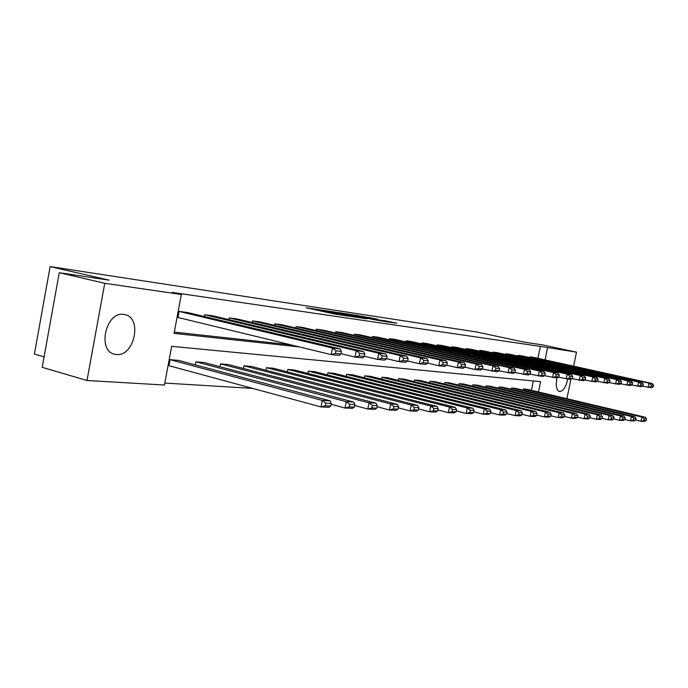 <?xml version="1.0" encoding="UTF-8"?>
<svg xmlns="http://www.w3.org/2000/svg" width="688" height="688" viewBox="0 0 688 688"><rect width="100%" height="100%" fill="white"/><g stroke="black" fill="none" stroke-linecap="round" stroke-linejoin="round"><path stroke-width="1.03" d="M319.843 309.789L306.1 307.742L333.757 313.857L348.721 316.188L319.843 309.789M567.712 379.088C566.026 386.828 563.369 390.99 559.74 391.575L559.37 391.515C556.334 389.967 555.569 385.435 557.048 377.918M116.384 354.501L114.672 354.225C96.819 350.957 105.9 311.105 123.754 314.407L125.053 314.648C142.7 318.071 134.22 356.934 116.384 354.501M377.996 319.223L355.197 315.087L385.314 321.649L396.735 323.248L385.16 320.789L379.759 319.989L387.12 321.743L379.578 320.367L359.944 315.955L377.996 319.223M538.506 391.997L540.622 381.642L171.665 346.339L164.449 385.039L86.998 380.49L42.192 367.34L59.263 272.706L109.143 280.162L50.138 266.574L476.87 332.02L523.8 342.082L542.29 344.843L576.51 352.161L573.62 366.179M59.263 272.706L104.748 283.301L181.331 294.481L174.081 333.37L299.435 346.933M537.947 358.31L540.381 346.391L172.267 292.4L181.331 294.481M540.381 346.391L576.51 352.161M337.447 312.49L322.13 310.168L349.53 316.205L365.371 318.664L337.447 312.49L337.352 312.997M338.96 312.619L354.105 315.009L381.745 321.107L360.022 316.893L356.126 316.317L366.928 318.836L338.943 312.679M570.963 379.079L566.921 398.713M86.998 380.49L104.748 283.301M50.138 266.574L34.4 354.062L44.084 356.84M624.953 419.491L630.457 420.807L631.36 416.507L511.39 388.006L511.132 389.245M511.39 388.006L515.269 388.324L634.775 416.679L636.09 418.433L633.7 418.321L633.338 420.041L635.729 420.153L636.09 418.433M602.138 418.356L608.158 419.809L609.086 415.346L486.158 385.908L485.891 387.258M486.158 385.908L490.32 386.252L612.767 415.535L614.083 417.358L611.512 417.229L611.142 419.009L613.713 419.13L614.083 417.358M577.524 417.117L584.138 418.734L585.101 414.099L459.102 383.663L458.81 385.134M459.102 383.663L463.574 384.033L589.066 414.305L590.39 416.188L587.621 416.051L587.234 417.908L590.012 418.037L590.39 416.188M550.916 415.776L558.192 417.564L559.189 412.748L430.009 381.247L429.69 382.855M430.009 381.247L434.816 381.651L563.481 412.972L564.805 414.924L561.812 414.778L561.408 416.713L564.409 416.851L564.805 414.924M522.054 414.314L530.087 416.309L531.11 411.286L398.636 378.649L398.292 380.404M398.636 378.649L403.83 379.079L535.771 411.527L537.096 413.565L533.836 413.402L533.432 415.414L536.683 415.561L537.096 413.565M490.63 412.697L499.522 414.941L500.589 409.695L364.709 375.829L364.322 377.772M364.709 375.829L370.325 376.302L505.654 409.962L506.979 412.078L503.435 411.906L503.005 414.004L506.549 414.167L506.979 412.078M456.29 410.925L466.18 413.445L467.281 407.958L327.892 372.776L327.471 374.926M327.892 372.776L333.998 373.283L472.819 408.251L474.127 410.461L470.257 410.272L469.818 412.465L473.688 412.645L474.127 410.461M418.622 408.947L429.647 411.811L430.791 406.066L287.808 369.456L287.352 371.855M287.808 369.456L294.473 370.006L436.871 406.376L438.161 408.698L433.904 408.483L433.449 410.779L437.697 410.977L438.161 408.698M377.093 406.754L389.451 410.005L390.646 403.976L244.008 365.818L243.492 368.51M244.008 365.818L251.301 366.42L397.346 404.32L398.601 406.746L393.914 406.513L393.441 408.93L398.128 409.145L398.601 406.746M331.1 404.277L345.015 408.018L346.253 401.663L195.942 361.828L195.366 364.881M195.942 361.828L203.958 362.49L353.684 402.05L354.888 404.596L349.702 404.338L349.203 406.883L354.397 407.124L354.888 404.596M164.819 383.07L252.651 388.402M531.411 390.32L533.329 380.946M170.108 359.686L168.99 365.698L320.986 406.935L322.251 400.416L170.108 359.686L178.527 360.383L330.085 400.82L331.263 403.435L325.794 403.159L325.286 405.774L330.765 406.023L331.263 403.435M354.698 405.55L367.805 409.033L369.017 402.85L220.547 363.875L220.005 366.73M220.547 363.875L228.184 364.502L376.069 403.211L377.299 405.696L372.371 405.456L371.89 407.932L376.818 408.165L377.299 405.696M398.378 407.881L410.039 410.925L411.209 405.043L266.402 367.676L265.921 370.213M266.402 367.676L273.368 368.252L417.59 405.378L418.863 407.743L414.4 407.528L413.935 409.876L418.39 410.082L418.863 407.743M437.903 409.962L448.335 412.645L449.462 407.038L308.284 371.15L307.846 373.421M308.284 371.15L314.665 371.683L455.258 407.339L456.557 409.601L452.506 409.403L452.059 411.648L456.11 411.837L456.557 409.601M473.851 411.837L483.225 414.21L484.3 408.844L346.683 374.332L346.279 376.379M346.683 374.332L352.54 374.822L489.598 409.128L490.914 411.295L487.216 411.106L486.777 413.256L490.484 413.428L490.914 411.295M506.686 413.522L515.131 415.638L516.172 410.504L382.012 377.265L381.642 379.114M382.012 377.265L387.413 377.712L521.031 410.762L522.355 412.834L518.958 412.671L518.546 414.726L521.934 414.881L522.355 412.834M536.786 415.062L544.432 416.954L545.438 412.035L414.623 379.974L414.288 381.651M414.623 379.974L419.62 380.387L549.901 412.267L551.234 414.262L548.112 414.107L547.708 416.077L550.83 416.223L551.234 414.262M564.487 416.464L571.418 418.158L572.399 413.436L444.826 382.476L444.517 384.007M444.826 382.476L449.462 382.863L576.527 413.651L577.851 415.569L574.97 415.432L574.575 417.324L577.456 417.453L577.851 415.569M590.063 417.745L596.376 419.276L597.322 414.735L472.871 384.807L472.596 386.209M472.871 384.807L477.188 385.168L601.14 414.933L602.464 416.782L599.79 416.653L599.411 418.467L602.086 418.596L602.464 416.782M613.756 418.932L619.51 420.316L620.421 415.93L498.989 386.974L498.731 388.264M498.989 386.974L503.014 387.31L623.973 416.12L625.289 417.908L622.812 417.779L622.442 419.534L624.919 419.654L625.289 417.908M635.755 420.024L641.018 421.28L641.904 417.048L523.37 388.995L523.129 390.191M523.37 388.995L527.128 389.305L645.206 417.22L646.514 418.949L644.209 418.837L643.848 420.531L646.161 420.635L646.514 418.949M545.077 359.884L547.519 347.93M174.313 332.106L290.921 344.869M529.769 357.579L529.915 356.874L533.639 357.356L652.284 383.526L649.016 383.164L648.122 387.413L650.96 386.647L653.247 386.888L653.6 385.203L651.321 384.953L650.96 386.647M517.875 356.066L518.021 355.335L521.882 355.834L641.964 382.382L638.576 382.012L637.673 386.329L640.562 385.555L642.927 385.805L643.289 384.085L640.924 383.827L640.562 385.555M505.568 354.509L505.723 353.744L509.713 354.26L631.266 381.195L627.757 380.808L626.837 385.203L629.778 384.42L632.229 384.678L632.599 382.924L630.148 382.657L629.778 384.42M492.832 352.892L492.995 352.093L497.123 352.626L620.18 379.965L616.534 379.57L615.605 384.042L618.589 383.242L621.135 383.508L621.513 381.728L618.968 381.453L618.589 383.242M479.639 351.215L479.803 350.381L484.085 350.94L608.665 378.692L604.89 378.271L603.944 382.838L606.988 382.021L609.628 382.296L610.007 380.481L607.366 380.197L606.988 382.021M465.965 349.478L466.137 348.618L470.575 349.186L596.72 377.368L592.789 376.929L591.826 381.582L594.931 380.756L597.674 381.04L598.061 379.191L595.318 378.89L594.931 380.756M451.784 347.681L451.964 346.778L456.565 347.371L584.301 375.992L580.216 375.536L579.236 380.283L582.401 379.432L585.256 379.733L585.643 377.841L582.796 377.531L582.401 379.432M437.069 345.823L437.258 344.877L442.031 345.488L571.393 374.556L567.144 374.091L566.147 378.925L569.372 378.065L572.339 378.374L572.734 376.448L569.767 376.121L569.372 378.065M421.787 343.888L421.985 342.891L426.938 343.536L557.951 373.068L553.53 372.578L552.516 377.514L555.801 376.637L558.897 376.955L559.292 374.994L556.205 374.659L555.801 376.637M405.903 341.876L406.109 340.835L411.261 341.506L543.95 371.52L539.34 371.004L538.308 376.052L541.662 375.149L544.887 375.485L545.3 373.481L542.075 373.128L541.662 375.149M389.382 339.795L389.597 338.702L394.964 339.39L529.364 369.895L524.557 369.361L523.508 374.521L526.922 373.593L530.285 373.945L530.706 371.898L527.343 371.537L526.922 373.593M372.191 337.619L372.423 336.475L378.004 337.197L514.134 368.209L509.12 367.65L508.045 372.922L511.545 371.976L515.054 372.346L515.475 370.247L511.967 369.869L511.545 371.976M354.286 335.366L354.518 334.153L360.34 334.91L498.241 366.446L492.995 365.87L491.903 371.245L495.472 370.282L499.135 370.669L499.574 368.527L495.91 368.132L495.472 370.282M335.615 333.009L335.864 331.736L341.927 332.528L481.617 364.606L476.13 363.995L475.021 369.499L478.667 368.51L482.503 368.914L482.942 366.73L479.115 366.308L478.667 368.51M316.127 330.558L316.385 329.217L322.724 330.034L464.228 362.679L458.475 362.043L457.348 367.676L461.08 366.661L465.097 367.082L465.544 364.846L461.528 364.408L461.08 366.661M295.78 328.004L296.055 326.585L302.668 327.436L446.005 360.658L439.985 359.987L438.832 365.758L442.642 364.726L446.856 365.165L447.32 362.868L443.106 362.413L442.642 364.726M274.503 325.329L274.787 323.824L281.71 324.727L426.904 358.534L420.583 357.837L419.405 363.746L423.309 362.688L427.73 363.152L428.194 360.804L423.782 360.323L423.309 362.688M252.238 322.534L252.539 320.943L259.78 321.881L406.84 356.315L400.201 355.576L399.006 361.639L403.005 360.546L407.649 361.037L408.122 358.629L403.486 358.121L403.005 360.546M228.906 319.619L229.224 317.925L236.818 318.905L385.762 353.976L378.77 353.202L377.549 359.42L381.651 358.302L386.536 358.818L387.026 356.341L382.141 355.816L381.651 358.302M204.439 316.557L204.775 314.76L212.747 315.792L363.574 351.516L356.212 350.699L354.965 357.081L359.162 355.937L364.313 356.479L364.812 353.942L359.661 353.383L359.162 355.937M340.887 354.01L338.917 355.421L331.152 354.621L177.977 317.478L179.104 311.432L187.471 312.515L340.182 348.919L332.424 348.059L331.152 354.621L335.46 353.443L340.887 354.01L341.394 351.405L335.968 350.82L335.46 353.443M325.097 310.658L353.89 316.781L325.097 310.658M351.258 314.898L343.553 313.487L351.258 314.898M330.765 406.023L328.83 407.287L320.986 406.935L325.286 405.774M325.794 403.159L322.251 400.416L330.085 400.82M179.104 311.432L332.424 348.059L335.968 350.82M341.394 351.405L340.182 348.919M354.397 407.124L352.445 408.345L345.015 408.018L349.203 406.883M349.702 404.338L346.253 401.663L353.684 402.05M376.818 408.165L374.865 409.351L367.805 409.033L371.89 407.932M372.371 405.456L369.017 402.85L376.069 403.211M340.947 353.709L354.965 357.081L362.335 357.846L364.313 356.479M204.775 314.76L356.212 350.699L359.661 353.383M364.812 353.942L363.574 351.516M364.356 356.264L377.549 359.42L384.549 360.142L386.536 358.818M229.224 317.925L378.77 353.202L382.141 355.816M387.026 356.341L385.762 353.976M398.128 409.145L396.159 410.306L389.451 410.005L393.441 408.93M393.914 406.513L390.646 403.976L397.346 404.32M386.561 358.68L399.006 361.639L405.653 362.327L407.649 361.037M252.539 320.943L400.201 355.576L403.486 358.121M408.122 358.629L406.84 356.315M418.39 410.082L416.429 411.218L410.039 410.925L413.935 409.876M414.4 407.528L411.209 405.043L417.59 405.378M407.657 360.976L419.405 363.746L425.734 364.399L427.73 363.152L438.832 365.758L444.861 366.386L446.856 365.165M274.787 323.824L420.583 357.837L423.782 360.323M428.194 360.804L426.904 358.534M437.697 410.977L435.736 412.078L429.647 411.811L433.449 410.779M433.904 408.483L430.791 406.066L436.871 406.376M296.055 326.585L439.985 359.987L443.106 362.413M447.32 362.868L446.005 360.658M456.11 411.837L454.14 412.903L448.335 412.645L452.059 411.648M452.506 409.403L449.462 407.038L455.258 407.339M446.796 365.208L457.348 367.676L463.101 368.269L465.097 367.082M316.385 329.217L458.475 362.043L461.528 364.408M465.544 364.846L464.228 362.679M473.688 412.645L471.727 413.694L466.18 413.445L469.818 412.465M470.257 410.272L467.281 407.958L472.819 408.251M464.968 367.16L475.021 369.499L480.516 370.067L482.503 368.914M335.864 331.736L476.13 363.995L479.115 366.308M482.942 366.73L481.617 364.606M490.484 413.428L488.523 414.443L483.225 414.21L486.777 413.256M487.216 411.106L484.3 408.844L489.598 409.128M482.314 369.026L497.157 371.795L499.135 370.669M354.518 334.153L492.995 365.87L495.91 368.132M499.574 368.527L498.241 366.446M506.549 414.167L504.596 415.165L499.522 414.941L503.005 414.004M503.435 411.906L500.589 409.695L505.654 409.962M521.934 414.881L519.99 415.853L515.131 415.638L518.546 414.726M518.958 412.671L516.172 410.504L521.031 410.762M536.683 415.561L534.748 416.515L530.087 416.309L533.432 415.414M533.836 413.402L531.11 411.286L535.771 411.527M550.83 416.223L548.904 417.152L544.432 416.954L547.708 416.077M548.112 414.107L545.438 412.035L549.901 412.267M564.409 416.851L562.492 417.762L558.192 417.564L561.408 416.713M561.812 414.778L559.189 412.748L563.481 412.972M577.456 417.453L575.555 418.347L571.418 418.158L574.575 417.324M574.97 415.432L572.399 413.436L576.527 413.651M590.012 418.037L588.111 418.906L584.138 418.734L587.234 417.908M587.621 416.051L585.101 414.099L589.066 414.305M602.086 418.596L600.203 419.448L596.376 419.276L599.411 418.467M599.79 416.653L597.322 414.735L601.14 414.933M613.713 419.13L611.838 419.972L608.158 419.809L611.142 419.009M611.512 417.229L609.086 415.346L612.767 415.535M624.919 419.654L623.061 420.48L619.51 420.316L622.442 419.534M622.812 417.779L620.421 415.93L623.973 416.12M498.895 370.806L513.076 373.438L515.054 372.346M372.423 336.475L509.12 367.65L511.967 369.869M515.475 370.247L514.134 368.209M514.753 372.509L528.315 375.012L530.285 373.945M389.597 338.702L524.557 369.361L527.343 371.537M530.706 371.898L529.364 369.895M529.941 374.134L542.927 376.525L544.887 375.485M406.109 340.835L539.34 371.004L542.075 373.128M545.3 373.481L543.95 371.52M544.5 375.691L556.945 377.979L558.897 376.955M421.985 342.891L553.53 372.578L556.205 374.659M559.292 374.994L557.951 373.068M558.467 377.179L570.395 379.372L572.339 378.374M437.258 344.877L567.144 374.091L569.767 376.121M572.734 376.448L571.393 374.556M571.874 378.615L583.329 380.705L585.256 379.733M451.964 346.778L580.216 375.536L582.796 377.531M585.643 377.841L584.301 375.992M584.748 379.991L595.765 381.995L597.674 381.04M466.137 348.618L592.789 376.929L595.318 378.89M598.061 379.191L596.72 377.368M597.141 381.307L607.728 383.233L609.628 382.296M479.803 350.381L604.89 378.271L607.366 380.197M610.007 380.481L608.665 378.692M609.061 382.58L619.252 384.42L621.135 383.508M492.995 352.093L616.534 379.57L618.968 381.453M621.513 381.728L620.18 379.965M620.542 383.801L630.354 385.572L632.229 384.678M505.723 353.744L627.757 380.808L630.148 382.657M632.599 382.924L631.266 381.195M635.729 420.153L633.88 420.961L630.457 420.807L633.338 420.041M633.7 418.321L631.36 416.507L634.775 416.679M631.61 384.97L641.061 386.682L642.927 385.805M518.021 355.335L638.576 382.012L640.924 383.827M643.289 384.085L641.964 382.382M646.161 420.635L644.329 421.426L641.018 421.28L643.848 420.531M644.209 418.837L641.904 417.048L645.206 417.22M642.282 386.106L651.398 387.748L653.247 386.888M529.915 356.874L649.016 383.164L651.321 384.953M653.6 385.203L652.284 383.526M319.61 310.727L319.714 310.185M321.889 311.234L321.993 310.684M330.343 313.1L330.498 312.309M333.809 313.866L333.921 313.315M336.131 314.313L336.226 313.823M334.781 312.438L334.867 311.999M354.01 315.5L354.105 315.009M387.499 321.975L387.645 321.262M370.058 317.899L370.144 317.435M114.672 354.225L114.217 354.096M317.254 310.211L317.374 309.591M331.392 313.332L331.513 312.705"/></g></svg>
